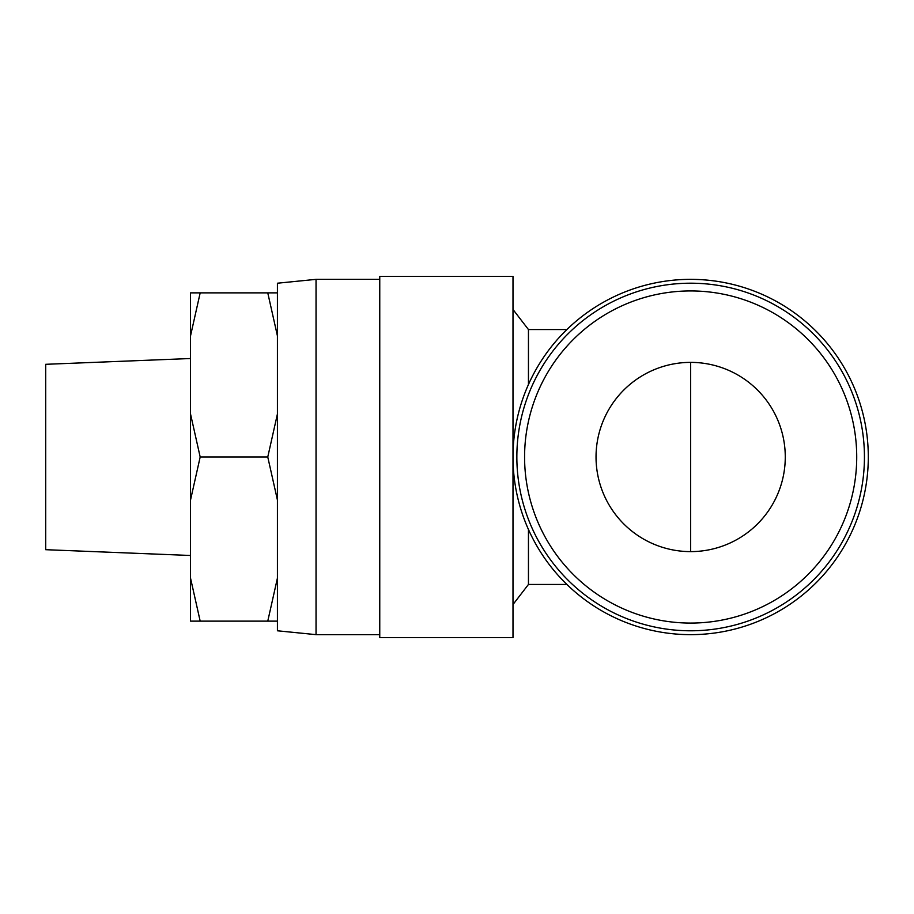 <?xml version="1.0" encoding="UTF-8"?>
<svg xmlns="http://www.w3.org/2000/svg" width="914" height="914" viewBox="0 0 914 914"><rect width="100%" height="100%" fill="white"/><g stroke="black" fill="none" stroke-linecap="round" stroke-linejoin="round"><path stroke-width="1.37" d="M190.523 358.517L45.7 364.309L45.7 549.691L190.523 555.484M316.038 279.353L277.422 283.214L277.422 630.786L316.038 634.647L316.038 279.353L379.756 279.353M690.653 551.622L690.653 362.378A94.622 94.622 0 0 1 772.593 504.311A94.622 94.622 0 0 1 608.713 504.311A94.622 94.622 0 0 1 690.653 362.378M514.056 437.692L512.994 437.692L512.994 476.308L514.056 476.308M868.3 457A177.647 177.647 0 0 0 690.653 279.353A177.647 177.647 0 0 0 512.994 457A177.647 177.647 0 0 0 690.653 634.647A177.647 177.647 0 0 0 868.3 457M528.452 384.543L528.452 329.554L566.886 329.554M566.886 584.446L528.452 584.446L528.452 529.457M379.756 276.451L512.994 276.451L512.994 637.549L379.756 637.549L379.756 276.451M690.653 290.938A166.062 166.062 0 0 0 546.835 540.037A166.062 166.062 0 0 0 834.471 540.037A166.062 166.062 0 0 0 690.653 290.938M690.653 630.786A173.786 173.786 0 0 0 841.154 370.101A173.786 173.786 0 0 0 540.14 370.101A173.786 173.786 0 0 0 690.653 630.786M190.523 292.868L190.523 335.884L200.177 292.868L190.523 292.868M190.523 578.116L190.523 621.132L200.177 621.132L190.523 578.116L190.523 500.015L200.177 457L190.523 413.985L190.523 500.015M190.523 413.985L190.523 335.884M277.422 578.116L267.768 621.132L277.422 621.132M277.422 413.985L267.768 457L277.422 500.015M277.422 292.868L267.768 292.868L277.422 335.884M267.768 457L200.177 457M267.768 292.868L200.177 292.868M267.768 621.132L200.177 621.132M528.452 329.554L512.994 309.469M528.452 584.446L512.994 604.531M316.038 634.647L379.756 634.647"/></g></svg>
